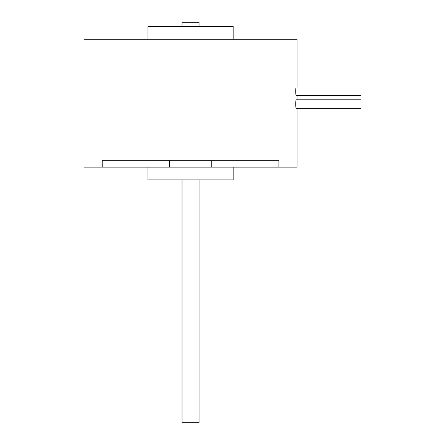 <?xml version="1.0" encoding="UTF-8"?>
<svg xmlns="http://www.w3.org/2000/svg" width="445" height="445" viewBox="0 0 445 445"><rect width="100%" height="100%" fill="white"/><g stroke="black" fill="none" stroke-linecap="round" stroke-linejoin="round"><path stroke-width="0.67" d="M182.022 179.891L182.022 422.75L199.065 422.75L199.065 179.891M199.065 26.511L199.065 22.25L182.022 22.25L182.022 26.511M233.152 39.294L233.152 26.511L147.94 26.511L147.94 39.294M360.973 95.53L360.973 87.014L296.292 87.014C295.536 86.73 295.536 95.814 296.292 95.53L360.973 95.53M360.973 108.313L360.973 99.791L296.292 99.791C295.536 99.513 295.536 108.591 296.292 108.313L360.973 108.313M297.06 87.014L297.06 39.294L84.027 39.294L84.027 167.114L297.06 167.114L297.06 108.313M297.06 99.791L297.06 95.53M102.211 167.114L102.211 160.295L278.876 160.295L278.876 167.114M147.94 167.114L147.94 179.891L233.152 179.891L233.152 167.114M211.748 160.295L211.748 167.114M169.345 160.295L169.345 167.114"/></g></svg>
